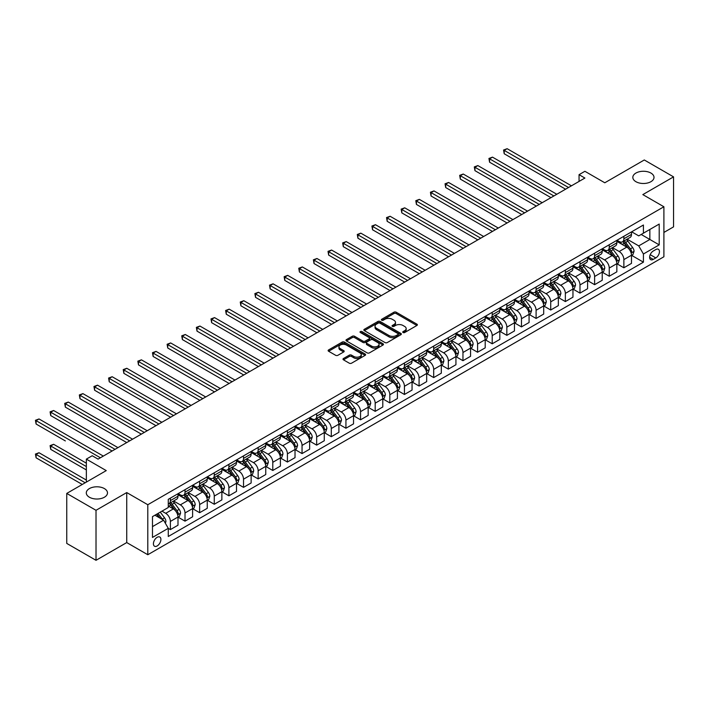 <?xml version="1.0" encoding="UTF-8"?>
<svg xmlns="http://www.w3.org/2000/svg" width="709" height="709" viewBox="0 0 709 709"><rect width="100%" height="100%" fill="white"/><g stroke="black" fill="none" stroke-linecap="round" stroke-linejoin="round"><path stroke-width="1.06" d="M403.067 332.53A1.134 0.656 0 0 0 404.679 332.53L416.883 325.484A1.622 0.939 0 0 0 417.362 324.819A1.622 0.939 0 0 0 416.883 324.155L396.207 312.217A1.622 0.939 0 0 0 393.912 312.217L381.708 319.263A1.134 0.656 0 0 0 381.371 319.724A1.134 0.656 0 0 0 381.708 320.193A1.134 0.656 0 0 0 383.312 320.193L384.89 319.28A5.202 3.004 0 0 1 392.245 319.28L393.965 320.273A5.202 3.004 0 0 1 395.489 322.4A5.202 3.004 0 0 1 393.965 324.518L392.387 325.431A1.134 0.656 0 0 0 392.05 325.892A1.134 0.656 0 0 0 392.387 326.362A1.134 0.656 0 0 0 394 326.362L395.578 325.449A5.202 3.004 0 0 1 402.925 325.449L404.653 326.441A5.202 3.004 0 0 1 406.168 328.559A5.202 3.004 0 0 1 404.653 330.686L403.067 331.599A1.134 0.656 0 0 0 402.739 332.06A1.134 0.656 0 0 0 403.067 332.53L403.067 331.599M104.383 488.581A10.591 6.115 0 0 0 92.835 487.26A10.591 6.115 0 0 0 86.294 492.906A10.591 6.115 0 0 0 89.396 497.231A10.591 6.115 0 0 0 100.944 498.56A10.591 6.115 0 0 0 107.484 492.906A10.591 6.115 0 0 0 104.383 488.581M650.906 173.049A10.591 6.115 0 0 0 639.358 171.729A10.591 6.115 0 0 0 632.827 177.374A10.591 6.115 0 0 0 635.929 181.699A10.591 6.115 0 0 0 647.468 183.028A10.591 6.115 0 0 0 654.008 177.374A10.591 6.115 0 0 0 650.906 173.049M157.159 545.948A5.3 3.058 120 0 0 160.624 541.277A5.3 3.058 120 0 0 159.809 537.041A5.3 3.058 120 0 0 157.159 537.298A5.3 3.058 120 0 0 153.702 541.968A5.3 3.058 120 0 0 154.509 546.214A5.3 3.058 120 0 0 157.159 545.948M343.484 358.506A1.622 0.939 0 0 0 343.005 359.171A1.622 0.939 0 0 0 343.484 359.835L349.28 363.185A1.622 0.939 0 0 0 351.575 363.185L365.135 355.36A1.622 0.939 0 0 0 365.614 354.695A1.622 0.939 0 0 0 365.135 354.03L344.459 342.092A1.622 0.939 0 0 0 342.163 342.092L328.604 349.918A1.622 0.939 0 0 0 328.125 350.583A1.622 0.939 0 0 0 328.604 351.247L335.614 355.289A1.622 0.939 0 0 0 337.909 355.289L343.714 351.939A1.622 0.939 0 0 0 344.184 351.283A1.622 0.939 0 0 0 343.714 350.618L340.24 348.606A4.343 2.508 0 0 1 338.964 346.834A4.343 2.508 0 0 1 341.649 344.521A4.343 2.508 0 0 1 346.382 345.061L359.995 352.922A4.343 2.508 0 0 1 361.271 354.695A4.343 2.508 0 0 1 358.586 357.008A4.343 2.508 0 0 1 353.844 356.467L351.575 355.156A1.622 0.939 0 0 0 349.28 355.156L343.484 358.506L343.484 359.835M663.899 232.446L673.55 226.871L673.55 176.869L644.295 159.977L604.795 182.78L584.898 171.294L579.049 174.671L584.898 178.048L98.064 459.122L92.205 455.745L86.356 459.122L86.356 482.102M96.016 510.303L96.016 560.305L126.734 542.571L126.734 492.569L96.016 510.303L66.752 493.42L106.253 470.608L86.356 459.122M126.734 492.569L147.8 504.728L663.899 206.762L663.899 256.764L147.8 554.73L147.8 504.728M673.55 176.869L642.833 194.603L663.899 206.762M385.005 342.553A1.622 0.939 0 0 0 387.3 342.553L400.86 334.728A1.622 0.939 0 0 0 401.338 334.072A1.622 0.939 0 0 0 400.86 333.407L380.184 321.469A1.622 0.939 0 0 0 377.888 321.469L364.329 329.295A1.622 0.939 0 0 0 363.85 329.96A1.622 0.939 0 0 0 364.329 330.616L385.005 342.553M360.819 332.769A1.134 0.656 0 0 1 361.971 332.929L382.975 345.053L369.442 352.869A1.622 0.939 0 0 1 367.147 352.869L346.471 340.932L352.267 337.608L352.267 336.261L346.471 339.602A1.622 0.939 0 0 0 345.992 340.267A1.622 0.939 0 0 0 346.471 340.932L346.471 339.602M352.267 337.608A1.622 0.939 0 0 1 354.562 337.608L354.562 336.261A1.622 0.939 0 0 0 352.267 336.261M354.562 336.261L362.955 341.1A1.622 0.939 0 0 0 365.25 341.1L369.097 338.875A1.622 0.939 0 0 0 369.575 338.211A1.622 0.939 0 0 0 369.097 337.546L360.367 332.512A1.134 0.656 0 0 1 360.03 332.042A1.134 0.656 0 0 1 360.739 331.44A1.134 0.656 0 0 1 361.971 331.582L382.993 343.714A1.622 0.939 0 0 1 383.472 344.379A1.622 0.939 0 0 1 382.993 345.044L382.993 343.714M96.016 560.305L66.752 543.413L66.752 493.42M655.816 249.533L653.246 251.021A5.131 2.96 120 0 0 649.896 255.541A5.131 2.96 120 0 0 650.676 259.654A5.131 2.96 120 0 0 653.246 259.405L655.816 257.916A5.131 2.96 120 0 0 659.175 253.397A5.131 2.96 120 0 0 658.386 249.284A5.131 2.96 120 0 0 655.816 249.533M631.657 231.799L638.738 235.884L643.418 233.181L643.418 225.01L168.281 499.331L168.281 507.502L152.479 516.622L152.479 537.431L168.281 528.311L168.281 536.491L643.418 262.17L643.418 253.999L638.738 245.89L627.102 239.172M643.418 233.181L659.21 224.062L659.21 244.871L643.418 253.999M126.734 542.571L147.8 554.73M579.049 174.671L579.049 181.433M641.193 234.466L649.852 239.465L649.852 229.468L659.21 224.062M638.738 245.89L649.852 239.465L659.21 244.871M152.479 526.627L163.593 520.202L154.934 515.204M168.281 528.382L170.382 529.596L170.382 521.425A6.62 3.82 -120 0 0 165.702 513.316L161.962 511.154M170.382 529.596L177.994 525.209L177.994 517.029A6.62 3.82 -120 0 0 173.306 508.92L168.281 506.013M178.163 517.198L185.014 521.15L185.014 512.979A6.62 3.82 -120 0 0 180.334 504.87L173.608 500.988M185.014 521.15L192.618 516.764L192.618 508.583A6.62 3.82 -120 0 0 187.938 500.474L177.994 494.731M192.795 508.752L199.646 512.704L199.646 504.533A6.62 3.82 -120 0 0 194.957 496.424L188.239 492.542M199.646 512.704L207.25 508.318L207.25 500.137A6.62 3.82 -120 0 0 202.57 492.028L192.618 486.285M207.427 500.306L214.269 504.259L214.269 496.087A6.62 3.82 -120 0 0 209.589 487.978L202.871 484.096M214.269 504.259L221.873 499.872L221.873 491.691A6.62 3.82 -120 0 0 217.193 483.582L207.25 477.839M222.05 491.86L228.901 495.813L228.901 487.641A6.62 3.82 -120 0 0 224.221 479.532L217.495 475.65M228.901 495.813L236.505 491.426L236.505 483.246A6.62 3.82 -120 0 0 231.825 475.136L221.873 469.393M236.682 483.414L243.524 487.367L243.524 479.195A6.62 3.82 -120 0 0 238.844 471.086L232.127 467.204M243.524 487.367L251.137 482.98L251.137 474.8A6.62 3.82 -120 0 0 246.457 466.69L236.505 460.947M251.314 474.968L258.156 478.921L258.156 470.749A6.62 3.82 -120 0 0 253.476 462.64L246.75 458.758M258.156 478.921L265.76 474.534L265.76 466.354A6.62 3.82 -120 0 0 261.08 458.244L251.137 452.502M265.937 466.522L272.788 470.475L272.788 462.303A6.62 3.82 -120 0 0 268.099 454.194L261.382 450.312M272.788 470.475L280.392 466.088L280.392 457.908A6.62 3.82 -120 0 0 275.712 449.798L265.76 444.056M280.569 458.076L287.411 462.029L287.411 453.857A6.62 3.82 -120 0 0 282.731 445.748L276.014 441.867M287.411 462.029L295.024 457.642L295.024 449.462A6.62 3.82 -120 0 0 290.336 441.352L280.392 435.61M295.192 449.63L302.043 453.583L302.043 445.412A6.62 3.82 -120 0 0 297.363 437.302L290.637 433.421M302.043 453.583L309.647 449.196L309.647 441.016A6.62 3.82 -120 0 0 304.967 432.907L295.024 427.164M309.824 441.184L316.666 445.137L316.666 436.966A6.62 3.82 -120 0 0 311.987 428.856L305.269 424.975M316.666 445.137L324.279 440.75L324.279 432.57A6.62 3.82 -120 0 0 319.599 424.461L309.647 418.718M324.456 432.738L331.298 436.691L331.298 428.52A6.62 3.82 -120 0 0 326.619 420.41L319.901 416.529M331.298 436.691L338.902 432.304L338.902 424.124A6.62 3.82 -120 0 0 334.223 416.015L324.279 410.272M339.079 424.292L345.93 428.245L345.93 420.074A6.62 3.82 -120 0 0 341.251 411.964L334.524 408.083M345.93 428.245L353.534 423.858L353.534 415.678A6.62 3.82 -120 0 0 348.855 407.578L338.902 401.826M353.711 415.846L360.553 419.799L360.553 411.628A6.62 3.82 -120 0 0 355.874 403.518L349.156 399.637M360.553 419.799L368.166 415.412L368.166 407.232A6.62 3.82 -120 0 0 363.478 399.132L353.534 393.389M368.334 407.4L375.185 411.353L375.185 403.182A6.62 3.82 -120 0 0 370.506 395.073L363.779 391.191M375.185 411.353L382.789 406.966L382.789 398.786A6.62 3.82 -120 0 0 378.11 390.686L368.166 384.943M382.966 398.954L389.817 402.907L389.817 394.736A6.62 3.82 -120 0 0 385.129 386.627L378.411 382.745M389.817 402.907L397.421 398.52L397.421 390.34A6.62 3.82 -120 0 0 392.742 382.24L382.789 376.497M397.598 390.517L404.44 394.47L404.44 386.29A6.62 3.82 -120 0 0 399.761 378.181L393.043 374.299M404.44 394.47L412.053 390.074L412.053 381.894A6.62 3.82 -120 0 0 407.365 373.794L397.421 368.051M412.221 382.071L419.072 386.024L419.072 377.844A6.62 3.82 -120 0 0 414.393 369.735L407.666 365.853M419.072 386.024L426.676 381.628L426.676 373.448A6.62 3.82 -120 0 0 421.997 365.348L412.053 359.605M426.853 373.625L433.695 377.578L433.695 369.398A6.62 3.82 -120 0 0 429.016 361.289L422.298 357.407M433.695 377.578L441.308 373.182L441.308 365.011A6.62 3.82 -120 0 0 436.629 356.902L426.676 351.159M441.485 365.179L448.327 369.132L448.327 360.952A6.62 3.82 -120 0 0 443.648 352.843L436.921 348.961M448.327 369.132L455.931 364.736L455.931 356.565A6.62 3.82 -120 0 0 451.252 348.456L441.308 342.713M456.109 356.733L462.959 360.686L462.959 352.506A6.62 3.82 -120 0 0 458.271 344.397L451.553 340.515M462.959 360.686L470.563 356.29L470.563 348.119A6.62 3.82 -120 0 0 465.884 340.01L455.931 334.267M470.741 348.287L477.582 352.24L477.582 344.06A6.62 3.82 -120 0 0 472.903 335.951L466.185 332.069M477.582 352.24L485.195 347.844L485.195 339.673A6.62 3.82 -120 0 0 480.507 331.564L470.563 325.821M485.364 339.841L492.214 343.794L492.214 335.614A6.62 3.82 -120 0 0 487.535 327.505L480.808 323.623M492.214 343.794L499.818 339.398L499.818 331.227A6.62 3.82 -120 0 0 495.139 323.118L485.195 317.375M499.996 331.395L506.846 335.348L506.846 327.168A6.62 3.82 -120 0 0 502.158 319.059L495.44 315.177M506.846 335.348L514.45 330.952L514.45 322.781A6.62 3.82 -120 0 0 509.771 314.672L499.818 308.929M514.628 322.95L521.469 326.902L521.469 318.722A6.62 3.82 -120 0 0 516.79 310.613L510.072 306.731M521.469 326.902L529.074 322.506L529.074 314.335A6.62 3.82 -120 0 0 524.394 306.226L514.45 300.483M529.251 314.504L536.101 318.456L536.101 310.276A6.62 3.82 -120 0 0 531.422 302.167L524.695 298.294M536.101 318.456L543.706 314.06L543.706 305.889A6.62 3.82 -120 0 0 539.026 297.78L529.074 292.037M543.883 306.058L550.725 310.01L550.725 301.83A6.62 3.82 -120 0 0 546.045 293.721L539.327 289.848M550.725 310.01L558.337 305.614L558.337 297.443A6.62 3.82 -120 0 0 553.658 289.334L543.706 283.591M558.515 297.612L565.357 301.564L565.357 293.384A6.62 3.82 -120 0 0 560.677 285.275L553.951 281.402M565.357 301.564L572.961 297.168L572.961 288.997A6.62 3.82 -120 0 0 568.281 280.888L558.337 275.145M573.138 289.166L579.989 293.118L579.989 284.938A6.62 3.82 -120 0 0 575.3 276.829L568.583 272.956M579.989 293.118L587.593 288.723L587.593 280.551A6.62 3.82 -120 0 0 582.913 272.442L572.961 266.699M587.77 280.72L594.612 284.672L594.612 276.492A6.62 3.82 -120 0 0 589.932 268.383L583.215 264.51M594.612 284.672L602.225 280.277L602.225 272.105A6.62 3.82 -120 0 0 597.536 263.996L587.593 258.253M602.393 272.274L609.244 276.226L609.244 268.046A6.62 3.82 -120 0 0 604.564 259.937L597.838 256.064M609.244 276.226L616.848 271.831L616.848 263.659A6.62 3.82 -120 0 0 612.168 255.55L602.225 249.807M617.025 263.828L623.867 267.78L623.867 259.6A6.62 3.82 -120 0 0 619.187 251.5L612.47 247.618M623.867 267.78L631.48 263.385L631.48 255.213A6.62 3.82 -120 0 0 626.8 247.104L616.848 241.361M617.025 240.245L619.187 241.494A6.62 3.82 -120 0 0 622.502 241.822A6.62 3.82 -120 0 0 623.867 238.791L623.867 236.292M602.393 248.691L604.564 249.94A6.62 3.82 -120 0 0 607.87 250.268A6.62 3.82 -120 0 0 609.244 247.237L609.244 244.738M587.77 257.137L589.932 258.386A6.62 3.82 -120 0 0 593.247 258.714A6.62 3.82 -120 0 0 594.612 255.683L594.612 253.184M573.138 265.583L575.3 266.832A6.62 3.82 -120 0 0 578.615 267.16A6.62 3.82 -120 0 0 579.989 264.129L579.989 261.63M558.515 274.029L560.677 275.278A6.62 3.82 -120 0 0 563.983 275.606A6.62 3.82 -120 0 0 565.357 272.575L565.357 270.076M543.883 282.474L546.045 283.724A6.62 3.82 -120 0 0 549.36 284.052A6.62 3.82 -120 0 0 550.725 281.021L550.725 278.522M529.251 290.92L531.422 292.17A6.62 3.82 -120 0 0 534.728 292.498A6.62 3.82 -120 0 0 536.101 289.467L536.101 286.968M514.628 299.366L516.79 300.616A6.62 3.82 -120 0 0 520.096 300.944A6.62 3.82 -120 0 0 521.469 297.913L521.469 295.414M499.996 307.812L502.158 309.062A6.62 3.82 -120 0 0 505.473 309.39A6.62 3.82 -120 0 0 506.846 306.359L506.846 303.86M485.364 316.258L487.535 317.508A6.62 3.82 -120 0 0 490.841 317.836A6.62 3.82 -120 0 0 492.214 314.805L492.214 312.306M470.741 324.704L472.903 325.954A6.62 3.82 -120 0 0 476.218 326.282A6.62 3.82 -120 0 0 477.582 323.251L477.582 320.752M456.109 333.15L458.271 334.4A6.62 3.82 -120 0 0 461.586 334.728A6.62 3.82 -120 0 0 462.959 331.697L462.959 329.198M441.485 341.596L443.648 342.846A6.62 3.82 -120 0 0 446.954 343.174A6.62 3.82 -120 0 0 448.327 340.143L448.327 337.644M426.853 350.042L429.016 351.292A6.62 3.82 -120 0 0 432.33 351.62A6.62 3.82 -120 0 0 433.695 348.589L433.695 346.089M412.221 358.488L414.393 359.738A6.62 3.82 -120 0 0 417.698 360.066A6.62 3.82 -120 0 0 419.072 357.035L419.072 354.535M397.598 366.934L399.761 368.184A6.62 3.82 -120 0 0 403.075 368.512A6.62 3.82 -120 0 0 404.44 365.481L404.44 362.981M382.966 375.38L385.129 376.63A6.62 3.82 -120 0 0 388.443 376.958A6.62 3.82 -120 0 0 389.817 373.927L389.817 371.427M368.334 383.826L370.506 385.076A6.62 3.82 -120 0 0 373.811 385.404A6.62 3.82 -120 0 0 375.185 382.373L375.185 379.873M353.711 392.272L355.874 393.522A6.62 3.82 -120 0 0 359.188 393.849A6.62 3.82 -120 0 0 360.553 390.819L360.553 388.319M339.079 400.718L341.251 401.968A6.62 3.82 -120 0 0 344.556 402.295A6.62 3.82 -120 0 0 345.93 399.264L345.93 396.765M324.456 409.164L326.619 410.414A6.62 3.82 -120 0 0 329.924 410.741A6.62 3.82 -120 0 0 331.298 407.71L331.298 405.211M309.824 417.61L311.987 418.859A6.62 3.82 -120 0 0 315.301 419.187A6.62 3.82 -120 0 0 316.666 416.156L316.666 413.657M295.192 426.056L297.363 427.305A6.62 3.82 -120 0 0 300.669 427.633A6.62 3.82 -120 0 0 302.043 424.602L302.043 422.103M280.569 434.502L282.731 435.751A6.62 3.82 -120 0 0 286.046 436.079A6.62 3.82 -120 0 0 287.411 433.048L287.411 430.549M265.937 442.948L268.099 444.197A6.62 3.82 -120 0 0 271.414 444.525A6.62 3.82 -120 0 0 272.788 441.494L272.788 438.995M251.314 451.394L253.476 452.643A6.62 3.82 -120 0 0 256.782 452.971A6.62 3.82 -120 0 0 258.156 449.94L258.156 447.441M236.682 459.831L238.844 461.089A6.62 3.82 -120 0 0 242.159 461.417A6.62 3.82 -120 0 0 243.524 458.386L243.524 455.878M222.05 468.277L224.221 469.535A6.62 3.82 -120 0 0 227.527 469.863A6.62 3.82 -120 0 0 228.901 466.832L228.901 464.324M207.427 476.723L209.589 477.972A6.62 3.82 -120 0 0 212.895 478.3A6.62 3.82 -120 0 0 214.269 475.278L214.269 472.77M192.795 485.169L194.957 486.418A6.62 3.82 -120 0 0 198.272 486.746A6.62 3.82 -120 0 0 199.646 483.724L199.646 481.216M178.163 493.615L180.334 494.864A6.62 3.82 -120 0 0 183.64 495.192A6.62 3.82 -120 0 0 185.014 492.161L185.014 489.662M631.657 255.382L643.418 262.17M622.502 241.822L630.106 237.435A6.62 3.82 -120 0 0 631.48 234.404L631.48 231.905M607.87 250.268L615.474 245.881A6.62 3.82 -120 0 0 616.848 242.85L616.848 240.351M593.247 258.714L600.851 254.327A6.62 3.82 -120 0 0 602.225 251.296L602.225 248.797M578.615 267.16L586.219 262.773A6.62 3.82 -120 0 0 587.593 259.742L587.593 257.234M563.983 275.606L571.596 271.219A6.62 3.82 -120 0 0 572.961 268.188L572.961 265.68M549.36 284.052L556.964 279.656A6.62 3.82 -120 0 0 558.337 276.634L558.337 274.126M534.728 292.498L542.332 288.102A6.62 3.82 -120 0 0 543.706 285.08L543.706 282.572M520.096 300.944L527.709 296.548A6.62 3.82 -120 0 0 529.074 293.517L529.074 291.018M505.473 309.39L513.077 304.994A6.62 3.82 -120 0 0 514.45 301.963L514.45 299.464M490.841 317.836L498.454 313.44A6.62 3.82 -120 0 0 499.818 310.409L499.818 307.91M476.218 326.282L483.822 321.886A6.62 3.82 -120 0 0 485.195 318.855L485.195 316.356M461.586 334.728L469.19 330.332A6.62 3.82 -120 0 0 470.563 327.301L470.563 324.802M446.954 343.174L454.566 338.778A6.62 3.82 -120 0 0 455.931 335.747L455.931 333.248M432.33 351.62L439.934 347.224A6.62 3.82 -120 0 0 441.308 344.193L441.308 341.694M417.698 360.066L425.303 355.67A6.62 3.82 -120 0 0 426.676 352.639L426.676 350.14M403.075 368.512L410.679 364.116A6.62 3.82 -120 0 0 412.053 361.085L412.053 358.586M388.443 376.958L396.047 372.562A6.62 3.82 -120 0 0 397.421 369.531L397.421 367.032M373.811 385.404L381.424 381.008A6.62 3.82 -120 0 0 382.789 377.977L382.789 375.478M359.188 393.849L366.792 389.454A6.62 3.82 -120 0 0 368.166 386.423L368.166 383.923M344.556 402.295L352.16 397.9A6.62 3.82 -120 0 0 353.534 394.869L353.534 392.369M329.924 410.741L337.537 406.346A6.62 3.82 -120 0 0 338.902 403.315L338.902 400.815M315.301 419.187L322.905 414.792A6.62 3.82 -120 0 0 324.279 411.761L324.279 409.261M300.669 427.633L308.273 423.238A6.62 3.82 -120 0 0 309.647 420.207L309.647 417.707M286.046 436.079L293.65 431.684A6.62 3.82 -120 0 0 295.024 428.653L295.024 426.153M271.414 444.525L279.018 440.129A6.62 3.82 -120 0 0 280.392 437.099L280.392 434.599M256.782 452.971L264.395 448.575A6.62 3.82 -120 0 0 265.76 445.544L265.76 443.045M242.159 461.417L249.763 457.021A6.62 3.82 -120 0 0 251.137 453.99L251.137 451.491M227.527 469.863L235.131 465.467A6.62 3.82 -120 0 0 236.505 462.436L236.505 459.937M212.895 478.3L220.508 473.913A6.62 3.82 -120 0 0 221.873 470.882L221.873 468.383M198.272 486.746L205.876 482.359A6.62 3.82 -120 0 0 207.25 479.328L207.25 476.829M183.64 495.192L191.253 490.805A6.62 3.82 -120 0 0 192.618 487.774L192.618 485.275M168.281 503.913A6.62 3.82 -120 0 0 169.017 503.638L176.621 499.251A6.62 3.82 -120 0 0 177.994 496.22L177.994 493.721M169.017 503.638A6.62 3.82 -120 0 0 170.382 500.607L170.382 498.108M163.593 520.202L168.281 528.311M403.527 332.689L404.653 332.034A5.202 3.004 0 0 0 406.168 329.915L406.168 328.559M395.489 322.4L395.489 323.747A5.202 3.004 0 0 1 393.965 325.865L392.839 326.521M416.865 325.493L396.207 313.564A1.622 0.939 0 0 0 393.912 313.564L382.16 320.353M400.86 333.407L400.86 334.728L380.184 322.817A1.622 0.939 0 0 0 377.888 322.817L364.355 330.633L364.329 329.295M397.988 334.533A1.134 0.656 0 0 0 398.325 334.072A1.134 0.656 0 0 0 397.988 333.602L379.838 323.127A1.134 0.656 0 0 0 378.234 323.127L376.568 324.084A5.202 3.004 0 0 0 375.043 326.211A5.202 3.004 0 0 0 376.568 328.329L388.966 335.49A5.202 3.004 0 0 0 396.322 335.49L397.988 334.533L397.988 335.88A1.134 0.656 0 0 0 398.325 335.419L398.325 334.072M375.043 326.211L375.043 327.558A5.202 3.004 0 0 0 376.568 329.685L376.568 328.329M397.988 335.88L396.322 336.846A5.202 3.004 0 0 1 388.966 336.846L376.568 329.685M354.562 337.608L362.955 342.447A1.622 0.939 0 0 0 365.25 342.447L369.097 340.231A1.622 0.939 0 0 0 369.575 339.567L369.575 338.211M371.649 346.125A4.343 2.508 0 0 0 376.39 346.666A4.343 2.508 0 0 0 379.076 344.352A4.343 2.508 0 0 0 377.8 342.571L373.005 339.806A1.622 0.939 0 0 0 370.71 339.806L366.854 342.03A1.622 0.939 0 0 0 366.385 342.686A1.622 0.939 0 0 0 366.854 343.351L371.649 346.125L371.649 347.472A4.343 2.508 0 0 0 376.39 348.022A4.343 2.508 0 0 0 379.076 345.7L379.076 344.352M366.385 342.686L366.385 344.042A1.622 0.939 0 0 0 366.854 344.707L366.854 343.351M371.649 347.472L366.854 344.707M361.271 354.695L361.271 356.042A4.343 2.508 0 0 1 358.586 358.364A4.343 2.508 0 0 1 353.844 357.823L351.575 356.512A1.622 0.939 0 0 0 349.28 356.512L343.502 359.844M338.964 346.834L338.964 348.19A4.343 2.508 0 0 0 340.24 349.962L340.24 348.606M343.688 351.956L340.24 349.962M365.108 355.369L344.459 343.448A1.622 0.939 0 0 0 342.163 343.448L328.63 351.256L328.604 349.918M631.48 255.479L632.88 254.673L634.05 251.296A4.387 2.535 -120 0 0 632.65 247.556L627.873 241.175A12.665 7.312 -120 0 0 626.49 239.518M621.731 244.18A12.665 7.312 -120 0 0 619.143 241.468M631.081 252.794L631.684 251.482A4.387 2.535 -120 0 0 630.425 248.841L625.648 242.46A12.665 7.312 -120 0 0 624.266 240.803M623.087 241.485A10.511 6.071 60 0 1 624.815 243.444L628.856 248.85M504.205 187.548L536.332 206.089L474.95 170.656L474.95 167.271L477.875 165.587L542.181 202.712M622.865 241.618A12.665 7.312 60 0 1 624.239 243.267L627.421 247.512M568.521 187.513L504.205 150.379L507.139 148.695L571.445 185.82M565.587 189.197L504.205 153.764L504.205 150.379L503.567 150.016L507.139 148.695M504.205 153.764L503.567 150.016M616.848 263.925L618.257 263.119L619.427 259.742A4.387 2.535 -120 0 0 618.026 256.002L613.241 249.621A12.665 7.312 -120 0 0 611.858 247.964M607.108 252.626A12.665 7.312 -120 0 0 604.511 249.914M616.449 261.24L617.052 259.928A4.387 2.535 -120 0 0 615.802 257.287L611.016 250.906A12.665 7.312 -120 0 0 609.634 249.249M608.455 249.931A10.511 6.071 60 0 1 610.183 251.89L614.233 257.296M489.582 195.994L521.709 214.535L460.327 179.102L460.327 175.717L463.252 174.033L527.558 211.158M608.233 250.064A12.665 7.312 60 0 1 609.616 251.713L612.798 255.958M602.225 272.371L603.625 271.565L604.795 268.188A4.387 2.535 -120 0 0 603.394 264.448L598.618 258.067A12.665 7.312 -120 0 0 597.235 256.41M592.476 261.072A12.665 7.312 -120 0 0 589.888 258.36M601.817 269.686L602.428 268.374A4.387 2.535 -120 0 0 601.17 265.733L596.393 259.352A12.665 7.312 -120 0 0 595.011 257.695M593.832 258.377A10.511 6.071 60 0 1 595.56 260.336L599.601 265.742M474.95 204.44L507.077 222.98L445.695 187.548L445.695 184.163L448.62 182.479L512.926 219.604M593.601 258.51A12.665 7.312 60 0 1 594.984 260.159L598.166 264.404M587.593 280.817L588.993 280.011L590.163 276.634A4.387 2.535 -120 0 0 588.762 272.894L583.986 266.513A12.665 7.312 -120 0 0 582.603 264.856M577.844 269.517A12.665 7.312 -120 0 0 575.256 266.806M587.194 278.132L587.796 276.82A4.387 2.535 -120 0 0 586.547 274.179L581.761 267.798A12.665 7.312 -120 0 0 580.379 266.141M579.2 266.823A10.511 6.071 60 0 1 580.928 268.782L584.969 274.188M460.327 212.886L492.445 231.426L431.063 195.994L431.063 192.609L433.988 190.925L498.303 228.05M578.978 266.956A12.665 7.312 60 0 1 580.361 268.605L583.534 272.85M553.889 195.959L489.582 158.825L492.507 157.141L556.813 194.266M550.964 197.643L489.582 162.21L489.582 158.825L488.935 158.453L492.507 157.141M489.582 162.21L488.935 158.453M539.257 204.405L474.312 166.899L477.875 165.587M474.95 170.656L474.312 166.899M524.633 212.851L459.68 175.345L463.252 174.033M460.327 179.102L459.68 175.345M572.961 289.263L574.37 288.457L575.54 285.08A4.387 2.535 -120 0 0 574.139 281.34L569.354 274.959A12.665 7.312 -120 0 0 567.971 273.302M563.221 277.963A12.665 7.312 -120 0 0 560.624 275.252M572.562 286.578L573.173 285.266A4.387 2.535 -120 0 0 571.915 282.625L567.129 276.244A12.665 7.312 -120 0 0 565.755 274.587M564.577 275.269A10.511 6.071 60 0 1 566.296 277.228L570.346 282.634M445.695 221.323L477.822 239.872L416.44 204.431L416.44 201.055L419.365 199.371L483.671 236.496M564.346 275.402A12.665 7.312 60 0 1 565.729 277.051L568.91 281.296M510.001 221.297L445.048 183.791L448.62 182.479M445.695 187.548L445.048 183.791M558.337 297.709L559.738 296.903L560.908 293.517A4.387 2.535 -120 0 0 559.507 289.786L554.73 283.405A12.665 7.312 -120 0 0 553.348 281.748M548.589 286.409A12.665 7.312 -120 0 0 546.001 283.697M557.939 295.024L558.541 293.712A4.387 2.535 -120 0 0 557.283 291.071L552.506 284.69A12.665 7.312 -120 0 0 551.123 283.033M549.945 283.715A10.511 6.071 60 0 1 551.673 285.674L555.714 291.08M431.063 229.769L463.19 248.318L401.808 212.877L401.808 209.501L404.733 207.817L469.039 244.942M549.714 283.848A12.665 7.312 60 0 1 551.097 285.497L554.278 289.742M543.706 306.155L545.115 305.349L546.284 301.963A4.387 2.535 -120 0 0 544.884 298.232L540.098 291.851A12.665 7.312 -120 0 0 538.716 290.194M533.966 294.855A12.665 7.312 -120 0 0 531.369 292.143M543.307 303.47L543.909 302.158A4.387 2.535 -120 0 0 542.66 299.517L537.874 293.136A12.665 7.312 -120 0 0 536.491 291.479M535.313 292.161A10.511 6.071 60 0 1 537.041 294.12L541.091 299.526M416.44 238.215L448.558 256.764L387.176 221.323L387.176 217.947L390.11 216.263L454.416 253.388M535.091 292.285A12.665 7.312 60 0 1 536.474 293.943L539.646 298.188M529.074 314.601L530.483 313.795L531.653 310.409A4.387 2.535 -120 0 0 530.252 306.678L525.466 300.297A12.665 7.312 -120 0 0 524.093 298.64M519.334 303.301A12.665 7.312 -120 0 0 516.746 300.589M528.675 311.916L529.286 310.604A4.387 2.535 -120 0 0 528.028 307.963L523.251 301.582A12.665 7.312 -120 0 0 521.868 299.925M520.69 300.607A10.511 6.071 60 0 1 522.409 302.566L526.459 307.972M401.808 246.661L433.935 265.21L372.553 229.769L372.553 226.393L375.478 224.709L439.784 261.834M520.459 300.731A12.665 7.312 60 0 1 521.842 302.388L525.023 306.634M514.45 323.047L515.851 322.24L517.021 318.855A4.387 2.535 -120 0 0 515.62 315.124L510.843 308.743A12.665 7.312 -120 0 0 509.461 307.086M504.702 311.747A12.665 7.312 -120 0 0 502.114 309.035M514.052 320.362L514.654 319.05A4.387 2.535 -120 0 0 513.405 316.409L508.619 310.028A12.665 7.312 -120 0 0 507.236 308.371M506.058 309.053A10.511 6.071 60 0 1 507.786 311.012L511.827 316.418M387.176 255.107L419.303 273.656L357.921 238.215L357.921 234.839L360.846 233.155L425.152 270.28M505.836 309.177A12.665 7.312 60 0 1 507.21 310.834L510.391 315.08M499.818 331.493L501.228 330.686L502.397 327.301A4.387 2.535 -120 0 0 500.997 323.57L496.211 317.189A12.665 7.312 -120 0 0 494.829 315.532M490.079 320.193A12.665 7.312 -120 0 0 487.482 317.481M499.42 328.808L500.031 327.487A4.387 2.535 -120 0 0 498.773 324.855L493.987 318.474A12.665 7.312 -120 0 0 492.604 316.817M491.434 317.499A10.511 6.071 60 0 1 493.154 319.458L497.204 324.855M372.553 263.553L404.679 282.102L343.298 246.661L343.298 243.284L346.222 241.601L410.529 278.726M491.204 317.623A12.665 7.312 60 0 1 492.587 319.28L495.768 323.526M495.369 229.743L430.425 192.236L433.988 190.925M431.063 195.994L430.425 192.236M480.746 238.189L415.793 200.682L419.365 199.371M416.44 204.431L415.793 200.682M466.114 246.635L401.161 209.128L404.733 207.817M401.808 212.877L401.161 209.128M451.491 255.08L386.538 217.574L390.11 216.263M387.176 221.323L386.538 217.574M436.859 263.526L371.906 226.02L375.478 224.709M372.553 229.769L371.906 226.02M485.195 339.939L486.596 339.132L487.765 335.747A4.387 2.535 -120 0 0 486.365 332.016L481.588 325.635A12.665 7.312 -120 0 0 480.206 323.978M475.447 328.639A12.665 7.312 -120 0 0 472.859 325.927M484.796 337.254L485.399 335.933A4.387 2.535 -120 0 0 484.141 333.301L479.364 326.92A12.665 7.312 -120 0 0 477.981 325.263M476.803 325.945A10.511 6.071 60 0 1 478.531 327.904L482.572 333.301M357.921 271.999L390.047 290.548L328.666 255.107L328.666 251.73L331.59 250.047L395.897 287.172M476.572 326.069A12.665 7.312 60 0 1 477.955 327.726L481.136 331.972M422.227 271.964L357.283 234.466L360.846 233.155M357.921 238.215L357.283 234.466M470.563 348.385L471.964 347.578L473.133 344.193A4.387 2.535 -120 0 0 471.742 340.462L466.956 334.081A12.665 7.312 -120 0 0 465.574 332.424M460.823 337.085A12.665 7.312 -120 0 0 458.227 334.373M470.164 345.7L470.767 344.379A4.387 2.535 -120 0 0 469.518 341.747L464.732 335.366A12.665 7.312 -120 0 0 463.349 333.709M462.171 334.391A10.511 6.071 60 0 1 463.899 336.35L467.949 341.747M343.298 280.445L375.416 298.994L314.034 263.553L314.034 260.176L316.967 258.493L381.274 295.618M461.949 334.515A12.665 7.312 60 0 1 463.331 336.172L466.504 340.417M407.604 280.409L342.651 242.912L346.222 241.601M343.298 246.661L342.651 242.912M455.931 356.831L457.34 356.024L458.51 352.639A4.387 2.535 -120 0 0 457.11 348.908L452.324 342.527A12.665 7.312 -120 0 0 450.942 340.869M446.191 345.531A12.665 7.312 -120 0 0 443.595 342.819M455.532 354.146L456.144 352.825A4.387 2.535 -120 0 0 454.886 350.193L450.1 343.812A12.665 7.312 -120 0 0 448.726 342.155M447.547 342.837A10.511 6.071 60 0 1 449.267 344.796L453.317 350.193M328.666 288.891L360.792 307.44L299.411 271.999L299.411 268.622L302.335 266.938L366.642 304.064M447.317 342.961A12.665 7.312 60 0 1 448.7 344.618L451.881 348.863M392.972 288.855L328.019 251.358L331.59 250.047M328.666 255.107L328.019 251.358M441.308 365.277L442.708 364.47L443.878 361.085A4.387 2.535 -120 0 0 442.478 357.354L437.701 350.973A12.665 7.312 -120 0 0 436.319 349.315M431.559 353.977A12.665 7.312 -120 0 0 428.972 351.265M440.909 362.591L441.512 361.271A4.387 2.535 -120 0 0 440.254 358.639L435.477 352.258A12.665 7.312 -120 0 0 434.094 350.601M432.915 351.283A10.511 6.071 60 0 1 434.644 353.242L438.685 358.639M314.034 297.337L346.16 315.886L284.779 280.445L284.779 277.068L287.703 275.376L352.01 312.509M432.694 351.407A12.665 7.312 60 0 1 434.068 353.064L437.249 357.309M378.34 297.301L313.396 259.804L316.967 258.493M314.034 263.553L313.396 259.804M426.676 373.723L428.085 372.916L429.255 369.531A4.387 2.535 -120 0 0 427.855 365.8L423.069 359.419A12.665 7.312 -120 0 0 421.687 357.761M416.936 362.423A12.665 7.312 -120 0 0 414.34 359.711M426.277 371.037L426.88 369.717A4.387 2.535 -120 0 0 425.63 367.085L420.845 360.695A12.665 7.312 -120 0 0 419.462 359.046M418.283 359.729A10.511 6.071 60 0 1 420.012 361.687L424.062 367.085M299.411 305.783L331.528 324.332L270.156 288.891L270.156 285.514L273.08 283.822L337.387 320.955M418.062 359.853A12.665 7.312 60 0 1 419.444 361.51L422.617 365.755M363.717 305.747L298.764 268.25L302.335 266.938M299.411 271.999L298.764 268.25M412.053 382.169L413.453 381.353L414.623 377.977A4.387 2.535 -120 0 0 413.223 374.246L408.446 367.865A12.665 7.312 -120 0 0 407.063 366.207M402.304 370.869A12.665 7.312 -120 0 0 399.716 368.157M411.645 379.483L412.257 378.163A4.387 2.535 -120 0 0 410.998 375.531L406.222 369.141A12.665 7.312 -120 0 0 404.839 367.492M403.66 368.175A10.511 6.071 60 0 1 405.38 370.133L409.43 375.531M284.779 314.229L316.905 332.778L255.524 297.337L255.524 293.96L258.448 292.268L322.755 329.401M403.43 368.299A12.665 7.312 60 0 1 404.812 369.956L407.994 374.201M349.085 314.193L284.141 276.696L287.703 275.376M284.779 280.445L284.141 276.696M397.421 390.615L398.821 389.799L399.991 386.423A4.387 2.535 -120 0 0 398.591 382.692L393.814 376.311A12.665 7.312 -120 0 0 392.432 374.653M387.672 379.315A12.665 7.312 -120 0 0 385.084 376.603M397.022 387.929L397.625 386.609A4.387 2.535 -120 0 0 396.375 383.977L391.59 377.587A12.665 7.312 -120 0 0 390.207 375.938M389.028 376.621A10.511 6.071 60 0 1 390.756 378.579L394.798 383.977M270.156 322.675L302.273 341.224L240.892 305.783L240.892 302.406L243.816 300.713L308.131 337.847M388.807 376.745A12.665 7.312 60 0 1 390.189 378.402L393.362 382.647M382.789 399.061L384.198 398.245L385.368 394.869A4.387 2.535 -120 0 0 383.968 391.138L379.182 384.757A12.665 7.312 -120 0 0 377.8 383.099M373.049 387.761A12.665 7.312 -120 0 0 370.452 385.049M382.39 396.375L383.002 395.055A4.387 2.535 -120 0 0 381.743 392.423L376.958 386.033A12.665 7.312 -120 0 0 375.575 384.384M374.405 385.058A10.511 6.071 60 0 1 376.124 387.025L380.175 392.423M255.524 331.121L287.65 349.67L226.268 314.229L226.268 310.852L229.193 309.159L293.499 346.293M374.175 385.191A12.665 7.312 60 0 1 375.557 386.848L378.739 391.093M368.166 407.507L369.566 406.691L370.736 403.315A4.387 2.535 -120 0 0 369.336 399.584L364.559 393.203A12.665 7.312 -120 0 0 363.176 391.545M358.417 396.207A12.665 7.312 -120 0 0 355.829 393.495M367.767 404.821L368.37 403.501A4.387 2.535 -120 0 0 367.111 400.869L362.334 394.479A12.665 7.312 -120 0 0 360.952 392.83M359.773 393.504A10.511 6.071 60 0 1 361.501 395.471L365.543 400.869M240.892 339.567L273.018 358.116L211.637 322.675L211.637 319.298L214.561 317.605L278.867 354.739M359.543 393.637A12.665 7.312 60 0 1 360.925 395.294L364.107 399.539M353.534 415.953L354.943 415.137L356.113 411.761A4.387 2.535 -120 0 0 354.713 408.029L349.927 401.648A12.665 7.312 -120 0 0 348.544 399.991M343.794 404.653A12.665 7.312 -120 0 0 341.197 401.941M353.135 413.267L353.738 411.947A4.387 2.535 -120 0 0 352.488 409.315L347.702 402.925A12.665 7.312 -120 0 0 346.32 401.276M345.141 401.95A10.511 6.071 60 0 1 346.869 403.917L350.92 409.315M226.268 348.013L258.386 366.562L197.005 331.121L197.005 327.744L199.938 326.051L264.244 363.185M344.92 402.083A12.665 7.312 60 0 1 346.302 403.74L349.475 407.985M338.902 424.399L340.311 423.583L341.481 420.207A4.387 2.535 -120 0 0 340.081 416.475L335.295 410.086A12.665 7.312 -120 0 0 333.921 408.437M329.162 413.099A12.665 7.312 -120 0 0 326.565 410.387M338.503 421.713L339.115 420.393A4.387 2.535 -120 0 0 337.856 417.761L333.079 411.371A12.665 7.312 -120 0 0 331.697 409.722M330.518 410.396A10.511 6.071 60 0 1 332.237 412.363L336.288 417.761M211.637 356.459L243.763 375.008L182.381 339.567L182.381 336.19L185.306 334.497L249.612 371.631M330.288 410.529A12.665 7.312 60 0 1 331.67 412.186L334.852 416.431M324.279 432.844L325.679 432.029L326.849 428.653A4.387 2.535 -120 0 0 325.449 424.921L320.672 418.532A12.665 7.312 -120 0 0 319.289 416.883M314.53 421.545A12.665 7.312 -120 0 0 311.942 418.833M323.88 430.159L324.483 428.839A4.387 2.535 -120 0 0 323.224 426.206L318.447 419.817A12.665 7.312 -120 0 0 317.065 418.168M315.886 418.842A10.511 6.071 60 0 1 317.614 420.809L321.656 426.206M197.005 364.905L229.131 383.454L167.749 348.013L167.749 344.636L170.674 342.943L234.98 380.077M315.665 418.975A12.665 7.312 60 0 1 317.038 420.632L320.22 424.877M309.647 441.29L311.056 440.475L312.226 437.099A4.387 2.535 -120 0 0 310.826 433.367L306.04 426.978A12.665 7.312 -120 0 0 304.657 425.329M299.907 429.991A12.665 7.312 -120 0 0 297.31 427.27M309.248 438.605L309.851 437.285A4.387 2.535 -120 0 0 308.601 434.652L303.815 428.263A12.665 7.312 -120 0 0 302.433 426.614M301.254 427.288A10.511 6.071 60 0 1 302.982 429.255L307.032 434.652M182.381 373.351L214.508 391.9L153.126 356.459L153.126 353.082L156.051 351.389L220.357 388.523M301.033 427.421A12.665 7.312 60 0 1 302.415 429.078L305.597 433.323M295.024 449.736L296.424 448.921L297.594 445.544A4.387 2.535 -120 0 0 296.194 441.813L291.417 435.423A12.665 7.312 -120 0 0 290.034 433.775M285.275 438.437A12.665 7.312 -120 0 0 282.687 435.716M294.616 447.051L295.228 445.731A4.387 2.535 -120 0 0 293.969 443.098L289.192 436.709A12.665 7.312 -120 0 0 287.81 435.06M286.631 435.734A10.511 6.071 60 0 1 288.359 437.701L292.4 443.098M167.749 381.796L199.876 400.346L138.494 364.905L138.494 361.528L141.419 359.835L205.725 396.969M286.401 435.867A12.665 7.312 60 0 1 287.783 437.524L290.965 441.769M280.392 458.182L281.792 457.367L282.962 453.99A4.387 2.535 -120 0 0 281.562 450.259L276.785 443.869A12.665 7.312 -120 0 0 275.402 442.221M270.643 446.883A12.665 7.312 -120 0 0 268.055 444.162M279.993 455.497L280.596 454.177A4.387 2.535 -120 0 0 279.346 451.536L274.56 445.155A12.665 7.312 -120 0 0 273.178 443.506M271.999 444.18A10.511 6.071 60 0 1 273.727 446.147L277.768 451.544M153.126 390.242L185.244 408.792L123.862 373.351L123.862 369.974L126.787 368.281L191.102 405.406M271.777 444.313A12.665 7.312 60 0 1 273.16 445.97L276.333 450.215M334.462 322.639L269.509 285.142L273.08 283.822M270.156 288.891L269.509 285.142M319.83 331.085L254.877 293.588L258.448 292.268M255.524 297.337L254.877 293.588M305.198 339.531L240.254 302.034L243.816 300.713M240.892 305.783L240.254 302.034M290.575 347.977L225.622 310.48L229.193 309.159M226.268 314.229L225.622 310.48M275.943 356.423L210.99 318.926L214.561 317.605M211.637 322.675L210.99 318.926M261.32 364.869L196.366 327.372L199.938 326.051M197.005 331.121L196.366 327.372M246.688 373.315L181.734 335.818L185.306 334.497M182.381 339.567L181.734 335.818M232.056 381.761L167.111 344.264L170.674 342.943M167.749 348.013L167.111 344.264M217.433 390.207L152.479 352.71L156.051 351.389M153.126 356.459L152.479 352.71M265.76 466.628L267.169 465.813L268.339 462.436A4.387 2.535 -120 0 0 266.938 458.705L262.153 452.315A12.665 7.312 -120 0 0 260.77 450.667M256.02 455.329A12.665 7.312 -120 0 0 253.423 452.608M265.361 463.943L265.972 462.623A4.387 2.535 -120 0 0 264.714 459.981L259.928 453.6A12.665 7.312 -120 0 0 258.555 451.952M257.376 452.626A10.511 6.071 60 0 1 259.095 454.593L263.145 459.99M138.494 398.688L170.621 417.238L109.239 381.796L109.239 378.42L112.164 376.727L176.47 413.852M257.145 452.759A12.665 7.312 60 0 1 258.528 454.416L261.71 458.661M202.801 398.653L137.847 361.156L141.419 359.835M138.494 364.905L137.847 361.156M251.137 475.074L252.537 474.259L253.707 470.882A4.387 2.535 -120 0 0 252.307 467.151L247.53 460.761A12.665 7.312 -120 0 0 246.147 459.113M241.388 463.766A12.665 7.312 -120 0 0 238.8 461.054M250.738 472.389L251.341 471.068A4.387 2.535 -120 0 0 250.082 468.427L245.305 462.046A12.665 7.312 -120 0 0 243.923 460.398M242.744 461.072A10.511 6.071 60 0 1 244.472 463.039L248.513 468.436M123.862 407.134L155.989 425.684L94.607 390.242L94.607 386.866L97.532 385.173L161.838 422.298M242.513 461.204A12.665 7.312 60 0 1 243.896 462.862L247.078 467.107M188.169 407.099L123.224 369.602L126.787 368.281M123.862 373.351L123.224 369.602M236.505 483.52L237.914 482.705L239.084 479.328A4.387 2.535 -120 0 0 237.683 475.597L232.898 469.207A12.665 7.312 -120 0 0 231.515 467.559M226.765 472.212A12.665 7.312 -120 0 0 224.168 469.5M236.106 480.835L236.709 479.514A4.387 2.535 -120 0 0 235.459 476.873L230.673 470.492A12.665 7.312 -120 0 0 229.291 468.835M228.112 469.518A10.511 6.071 60 0 1 229.84 471.485L233.89 476.882M109.239 415.58L141.357 434.13L79.975 398.688L79.975 395.312L82.909 393.619L147.215 430.744M227.89 469.65A12.665 7.312 60 0 1 229.273 471.308L232.446 475.544M173.545 415.545L108.592 378.048L112.164 376.727M109.239 381.796L108.592 378.048M221.873 491.966L223.282 491.151L224.452 487.774A4.387 2.535 -120 0 0 223.051 484.043L218.266 477.653A12.665 7.312 -120 0 0 216.892 476.005M212.133 480.658A12.665 7.312 -120 0 0 209.545 477.946M221.474 489.281L222.085 487.96A4.387 2.535 -120 0 0 220.827 485.319L216.05 478.938A12.665 7.312 -120 0 0 214.667 477.281M213.489 477.963A10.511 6.071 60 0 1 215.208 479.931L219.258 485.328M94.607 424.026L126.734 442.576L65.352 407.134L65.352 403.758L68.277 402.065L132.583 439.19M213.258 478.096A12.665 7.312 60 0 1 214.641 479.754L217.823 483.99M158.913 423.991L93.96 386.494L97.532 385.173M94.607 390.242L93.96 386.494M207.25 500.412L208.65 499.597L209.82 496.22A4.387 2.535 -120 0 0 208.419 492.489L203.643 486.099A12.665 7.312 -120 0 0 202.26 484.451M197.501 489.104A12.665 7.312 -120 0 0 194.913 486.392M206.851 497.727L207.453 496.406A4.387 2.535 -120 0 0 206.204 493.765L201.418 487.384A12.665 7.312 -120 0 0 200.035 485.727M198.857 486.409A10.511 6.071 60 0 1 200.585 488.377L204.626 493.774M79.975 432.472L112.102 451.021L50.72 415.58L50.72 412.204L53.645 410.511L117.951 447.636M198.635 486.542A12.665 7.312 60 0 1 200.009 488.2L203.191 492.436M144.29 432.437L79.337 394.94L82.909 393.619M79.975 398.688L79.337 394.94M192.618 508.858L194.027 508.043L195.197 504.666A4.387 2.535 -120 0 0 193.796 500.926L189.011 494.545A12.665 7.312 -120 0 0 187.628 492.897M182.878 497.55A12.665 7.312 -120 0 0 180.281 494.838M192.219 506.164L192.83 504.852A4.387 2.535 -120 0 0 191.572 502.211L186.786 495.83A12.665 7.312 -120 0 0 185.403 494.173M184.234 494.855A10.511 6.071 60 0 1 185.953 496.814L190.003 502.22M65.352 440.918L36.097 424.026L36.097 420.65L39.022 418.957L103.328 456.082M184.003 494.988A12.665 7.312 60 0 1 185.386 496.646L188.567 500.882M129.658 440.883L64.705 403.386L68.277 402.065M65.352 407.134L64.705 403.386M177.994 517.304L179.395 516.489L180.565 513.112A4.387 2.535 -120 0 0 179.164 509.372L174.387 502.991A12.665 7.312 -120 0 0 173.005 501.343M177.596 514.61L178.198 513.298A4.387 2.535 -120 0 0 176.94 510.657L172.163 504.276A12.665 7.312 -120 0 0 170.78 502.619M169.602 503.301A10.511 6.071 60 0 1 171.33 505.26L175.371 510.666M86.356 463.181L53.645 444.295L50.72 445.988L50.72 449.364L86.356 469.934M169.371 503.434A12.665 7.312 60 0 1 170.754 505.092L173.935 509.328M50.72 449.364L50.082 445.615L86.356 466.557M50.082 445.615L53.645 444.295M115.026 449.329L50.082 411.832L53.645 410.511M50.72 415.58L50.082 411.832M165.348 523.242L165.933 521.558A4.387 2.535 -120 0 0 164.541 517.818L160.269 512.128M86.356 480.073L39.022 452.741L36.097 454.434L36.097 457.81L82.262 484.46M162.715 519.697A4.387 2.535 -120 0 0 162.317 519.103L158.045 513.413M156.946 514.043L160.012 518.137M156.645 514.22L159.241 517.694M36.097 457.81L35.45 454.061L85.186 482.776M35.45 454.061L39.022 452.741M100.403 457.775L35.45 420.277L39.022 418.957M36.097 424.026L35.45 420.277M165.702 513.316L173.306 508.92M180.334 504.87L187.938 500.474M194.957 496.424L202.57 492.028M209.589 487.978L217.193 483.582M224.221 479.532L231.825 475.136M238.844 471.086L246.457 466.69M253.476 462.64L261.08 458.244M268.099 454.194L275.712 449.798M282.731 445.748L290.336 441.352M297.363 437.302L304.967 432.907M311.987 428.856L319.599 424.461M326.619 420.41L334.223 416.015M341.251 411.964L348.855 407.578M355.874 403.518L363.478 399.132M370.506 395.073L378.11 390.686M385.129 386.627L392.742 382.24M399.761 378.181L407.365 373.794M414.393 369.735L421.997 365.348M429.016 361.289L436.629 356.902M443.648 352.843L451.252 348.456M458.271 344.397L465.884 340.01M472.903 335.951L480.507 331.564M487.535 327.505L495.139 323.118M502.158 319.059L509.771 314.672M516.79 310.613L524.394 306.226M531.422 302.167L539.026 297.78M546.045 293.721L553.658 289.334M560.677 285.275L568.281 280.888M575.3 276.829L582.913 272.442M589.932 268.383L597.536 263.996M604.564 259.937L612.168 255.55M619.187 251.5L626.8 247.104M623.867 238.791L631.48 234.404M623.867 259.6L631.48 255.213M609.244 268.046L616.848 263.659M609.244 247.237L616.848 242.85M594.612 276.492L602.225 272.105M594.612 255.683L602.225 251.296M579.989 284.938L587.593 280.551M579.989 264.129L587.593 259.742M565.357 293.384L572.961 288.997M565.357 272.575L572.961 268.188M550.725 301.83L558.337 297.443M550.725 281.021L558.337 276.634M536.101 310.276L543.706 305.889M536.101 289.467L543.706 285.08M521.469 318.722L529.074 314.335M521.469 297.913L529.074 293.517M506.846 327.168L514.45 322.781M506.846 306.359L514.45 301.963M492.214 335.614L499.818 331.227M492.214 314.805L499.818 310.409M477.582 344.06L485.195 339.673M477.582 323.251L485.195 318.855M462.959 352.506L470.563 348.119M462.959 331.697L470.563 327.301M448.327 360.952L455.931 356.565M448.327 340.143L455.931 335.747M433.695 369.398L441.308 365.011M433.695 348.589L441.308 344.193M419.072 377.844L426.676 373.448M419.072 357.035L426.676 352.639M404.44 386.29L412.053 381.894M404.44 365.481L412.053 361.085M389.817 394.736L397.421 390.34M389.817 373.927L397.421 369.531M375.185 403.182L382.789 398.786M375.185 382.373L382.789 377.977M360.553 411.628L368.166 407.232M360.553 390.819L368.166 386.423M345.93 420.074L353.534 415.678M345.93 399.264L353.534 394.869M331.298 428.52L338.902 424.124M331.298 407.71L338.902 403.315M316.666 436.966L324.279 432.57M316.666 416.156L324.279 411.761M302.043 445.412L309.647 441.016M302.043 424.602L309.647 420.207M287.411 453.857L295.024 449.462M287.411 433.048L295.024 428.653M272.788 462.303L280.392 457.908M272.788 441.494L280.392 437.099M258.156 470.749L265.76 466.354M258.156 449.94L265.76 445.544M243.524 479.195L251.137 474.8M243.524 458.386L251.137 453.99M228.901 487.641L236.505 483.246M228.901 466.832L236.505 462.436M214.269 496.087L221.873 491.691M214.269 475.278L221.873 470.882M199.646 504.533L207.25 500.137M199.646 483.724L207.25 479.328M185.014 512.979L192.618 508.583M185.014 492.161L192.618 487.774M170.382 521.425L177.994 517.029M170.382 500.607L177.994 496.22M650.206 254.673L655.816 257.916M649.621 257.305L653.246 259.405M404.653 332.034L404.653 330.686M392.387 326.362L392.387 325.431M393.965 325.865L393.965 324.518M381.708 320.193L381.708 319.263M393.912 313.564L393.912 312.217M396.207 313.564L396.207 312.217M416.883 325.484L416.883 324.155M377.888 322.817L377.888 321.469M380.184 322.817L380.184 321.469M388.966 336.846L388.966 335.49M396.322 336.846L396.322 335.49M362.955 342.447L362.955 341.1M365.25 342.447L365.25 341.1M369.097 340.231L369.097 338.875M361.971 332.929L361.971 331.582M349.28 356.512L349.28 355.156M351.575 356.512L351.575 355.156M353.844 357.823L353.844 356.467M343.714 351.939L343.714 350.618M342.163 343.448L342.163 342.092M344.459 343.448L344.459 342.092M365.135 355.36L365.135 354.03M631.152 253.033L634.023 251.376M625.648 242.46L627.873 241.175M622.201 244.445L624.239 243.267M630.425 248.841L632.65 247.556M630.079 250.552L631.684 251.482M616.52 261.479L619.391 259.822M611.016 250.906L613.241 249.621M607.569 252.891L609.616 251.713M615.802 257.287L618.026 256.002M615.456 258.998L617.052 259.928M601.897 269.925L604.768 268.268M596.393 259.352L598.618 258.067M592.946 261.337L594.984 260.159M601.17 265.733L603.394 264.448M600.824 267.444L602.428 268.374M587.265 278.371L590.136 276.714M581.761 267.798L583.986 266.513M578.314 269.783L580.361 268.605M586.547 274.179L588.762 272.894M586.192 275.89L587.796 276.82M572.633 286.817L575.513 285.16M567.129 276.244L569.354 274.959M563.682 278.229L565.729 277.051M571.915 282.625L574.139 281.34M571.569 284.336L573.173 285.266M558.01 295.263L560.881 293.606M552.506 284.69L554.73 283.405M549.058 286.675L551.097 285.497M557.283 291.071L559.507 289.786M556.937 292.782L558.541 293.712M543.378 303.709L546.249 302.052M537.874 293.136L540.098 291.851M534.426 295.121L536.474 293.943M542.66 299.517L544.884 298.232M542.314 301.228L543.909 302.158M528.754 312.155L531.626 310.498M523.251 301.582L525.466 300.297M519.803 303.567L521.842 302.388M528.028 307.963L530.252 306.678M527.682 309.673L529.286 310.604M514.122 320.601L516.994 318.944M508.619 310.028L510.843 308.743M505.171 312.013L507.21 310.834M513.405 316.409L515.62 315.124M513.05 318.119L514.654 319.05M499.49 329.047L502.362 327.39M493.987 318.474L496.211 317.189M490.539 320.459L492.587 319.28M498.773 324.855L500.997 323.57M498.427 326.565L500.031 327.487M484.867 337.493L487.739 335.836M479.364 326.92L481.588 325.635M475.916 328.905L477.955 327.726M484.141 333.301L486.365 332.016M483.795 335.011L485.399 335.933M470.235 345.939L473.107 344.282M464.732 335.366L466.956 334.081M461.284 337.351L463.331 336.172M469.518 341.747L471.742 340.462M469.163 343.457L470.767 344.379M455.603 354.385L458.484 352.728M450.1 343.812L452.324 342.527M446.652 345.797L448.7 344.618M454.886 350.193L457.11 348.908M454.54 351.903L456.144 352.825M440.98 362.831L443.852 361.173M435.477 352.258L437.701 350.973M432.029 354.243L434.068 353.064M440.254 358.639L442.478 357.354M439.908 360.349L441.512 361.271M426.348 371.277L429.22 369.619M420.845 360.695L423.069 359.419M417.397 362.689L419.444 361.51M425.63 367.085L427.855 365.8M425.285 368.795L426.88 369.717M411.725 379.723L414.597 378.065M406.222 369.141L408.446 367.865M402.774 371.135L404.812 369.956M410.998 375.531L413.223 374.246M410.653 377.241L412.257 378.163M397.093 388.169L399.965 386.511M391.59 377.587L393.814 376.311M388.142 379.581L390.189 378.402M396.375 383.977L398.591 382.692M396.021 385.687L397.625 386.609M382.461 396.615L385.341 394.957M376.958 386.033L379.182 384.757M373.51 388.027L375.557 386.848M381.743 392.423L383.968 391.138M381.398 394.133L383.002 395.055M367.838 405.061L370.71 403.403M362.334 394.479L364.559 393.203M358.887 396.473L360.925 395.294M367.111 400.869L369.336 399.584M366.766 402.579L368.37 403.501M353.206 413.507L356.078 411.849M347.702 402.925L349.927 401.648M344.255 404.919L346.302 403.74M352.488 409.315L354.713 408.029M352.134 411.025L353.738 411.947M338.574 421.952L341.454 420.295M333.079 411.371L335.295 410.086M329.623 413.365L331.67 412.186M337.856 417.761L340.081 416.475M337.511 419.471L339.115 420.393M323.951 430.398L326.822 428.741M318.447 419.817L320.672 418.532M315 421.811L317.038 420.632M323.224 426.206L325.449 424.921M322.879 427.917L324.483 428.839M309.319 438.844L312.19 437.187M303.815 428.263L306.04 426.978M300.368 430.257L302.415 429.078M308.601 434.652L310.826 433.367M308.255 436.363L309.851 437.285M294.696 447.29L297.567 445.633M289.192 436.709L291.417 435.423M285.745 438.703L287.783 437.524M293.969 443.098L296.194 441.813M293.623 444.809L295.228 445.731M280.064 455.736L282.935 454.079M274.56 445.155L276.785 443.869M271.113 447.149L273.16 445.97M279.346 451.536L281.562 450.259M278.992 453.255L280.596 454.177M265.432 464.182L268.312 462.525M259.928 453.6L262.153 452.315M256.481 455.595L258.528 454.416M264.714 459.981L266.938 458.705M264.368 461.701L265.972 462.623M250.809 472.628L253.68 470.971M245.305 462.046L247.53 460.761M241.858 464.041L243.896 462.862M250.082 468.427L252.307 467.151M249.736 470.147L251.341 471.068M236.177 481.074L239.048 479.417M230.673 470.492L232.898 469.207M227.226 472.486L229.273 471.308M235.459 476.873L237.683 475.597M235.113 478.593L236.709 479.514M221.554 489.52L224.425 487.863M216.05 478.938L218.266 477.653M212.603 480.932L214.641 479.754M220.827 485.319L223.051 484.043M220.481 487.039L222.085 487.96M206.922 497.966L209.793 496.3M201.418 487.384L203.643 486.099M197.971 489.378L200.009 488.2M206.204 493.765L208.419 492.489M205.849 495.485L207.453 496.406M192.29 506.412L195.161 504.746M186.786 495.83L189.011 494.545M183.339 497.824L185.386 496.646M191.572 502.211L193.796 500.926M191.226 503.931L192.83 504.852M177.667 514.858L180.538 513.192M172.163 504.276L174.387 502.991M168.715 506.27L170.754 505.092M176.94 510.657L179.164 509.372M176.594 512.377L178.198 513.298M164.798 522.285L165.906 521.638M162.317 519.103L164.541 517.818"/></g></svg>
